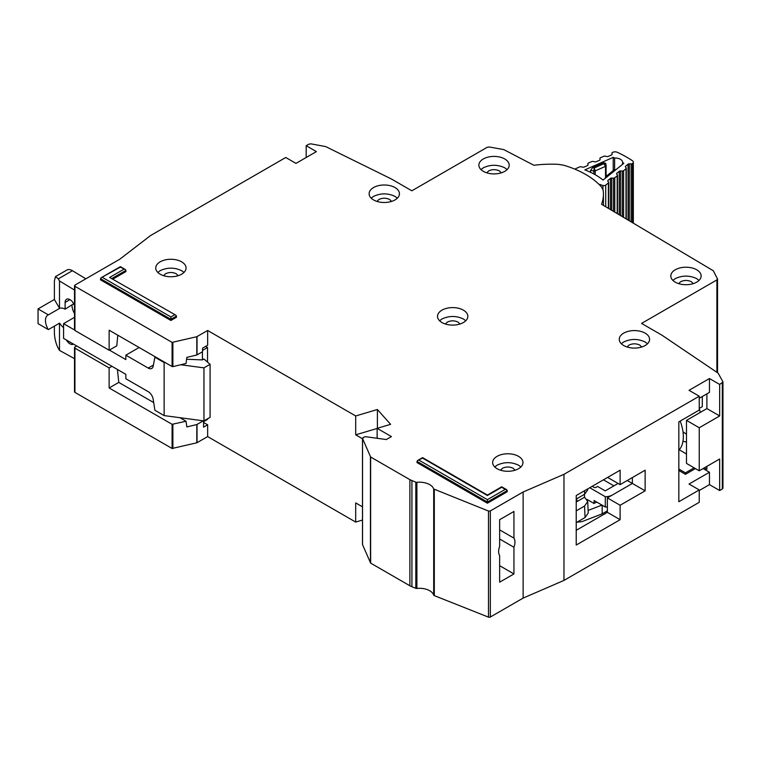 <?xml version="1.0" encoding="UTF-8"?>
<svg xmlns="http://www.w3.org/2000/svg" width="761" height="761" viewBox="0 0 761 761"><rect width="100%" height="100%" fill="white"/><g stroke="black" fill="none" stroke-linecap="round" stroke-linejoin="round"><path stroke-width="1.14" d="M602.931 189.337L602.931 185.475A2.169 1.246 0 0 0 605.509 185.246A2.169 1.246 0 0 0 605.718 185.104L608.381 182.954A1.446 0.837 180 0 0 608.648 182.469A1.446 0.837 180 0 0 608.534 182.145L607.849 181.185A1.446 0.837 180 0 1 607.735 180.871A1.446 0.837 180 0 1 608.01 180.386L610.436 178.426A1.446 0.837 180 0 1 611.701 178.074L613.499 178.141L613.499 211.358M614.622 169.655L614.622 158.06A7.401 4.271 180 0 1 622.593 162.321A7.401 4.271 180 0 1 622.584 162.512L622.584 164.3M611.958 153.17A1.446 0.837 180 0 1 611.949 153.094L612.129 154.207A1.446 0.837 180 0 1 612.139 154.283A1.446 0.837 180 0 1 611.73 154.864A1.446 0.837 180 0 1 611.568 154.949L608.248 156.414A1.446 0.837 180 0 1 606.869 156.528L605.166 156.157A1.446 0.837 180 0 0 603.787 156.281L600.477 157.736A1.446 0.837 180 0 0 599.906 158.402A1.446 0.837 180 0 0 599.915 158.488L600.106 159.506A1.446 0.837 180 0 1 600.106 159.601A1.446 0.837 180 0 1 599.706 160.181A1.446 0.837 180 0 1 599.535 160.267L596.196 161.713A1.446 0.837 180 0 1 594.836 161.827L593.114 161.465A1.446 0.837 180 0 0 591.744 161.589L588.415 163.054A1.446 0.837 180 0 0 587.853 163.72A1.446 0.837 180 0 0 587.853 163.796L588.025 164.833A1.446 0.837 180 0 1 588.034 164.909A1.446 0.837 180 0 1 587.625 165.489A1.446 0.837 180 0 1 587.463 165.575L584.144 167.04A1.446 0.837 180 0 1 582.764 167.154L581.071 166.783A1.446 0.837 180 0 0 579.692 166.906L576.048 168.504A2.169 1.246 180 0 0 575.23 169.294M602.931 185.475L598.84 184.21M622.584 162.512A102.516 59.187 180 0 1 623.83 163.301L603.073 180.062A68.148 39.344 0 0 0 584.857 169.874L613.223 157.365A102.516 59.187 180 0 1 614.622 158.06M620.529 215.525L620.529 170.94A1.446 0.837 180 0 0 619.245 171.292L616.848 173.261A1.446 0.837 180 0 0 616.581 173.736A1.446 0.837 180 0 0 616.686 174.05L617.361 175.03A1.446 0.837 180 0 1 617.466 175.344A1.446 0.837 180 0 1 617.2 175.829L614.764 177.789A1.446 0.837 180 0 1 613.499 178.141M620.529 170.94L622.308 171.016L622.308 216.571M625.637 167.163L625.637 166.136A1.446 0.837 180 0 0 625.371 166.621A1.446 0.837 180 0 0 625.475 166.944L626.17 167.905A1.446 0.837 180 0 1 626.274 168.219A1.446 0.837 180 0 1 626.008 168.704L623.582 170.664A1.446 0.837 180 0 1 622.308 171.016M625.637 166.136L628.063 164.176A1.446 0.837 180 0 1 629.328 163.824L631.126 163.891L631.126 221.812M611.949 153.094A1.446 0.837 180 0 1 612.519 152.428L612.871 152.276A3.605 2.083 180 0 1 617.323 152.305A111.896 64.599 0 0 1 632.467 160.771A3.605 2.083 180 0 1 633.323 162.122A3.605 2.083 180 0 1 632.657 163.339L632.391 163.548A1.446 0.837 180 0 1 631.126 163.891M613.223 170.597L613.223 157.365M590.593 172.309L590.593 170.293L592.619 167.629L603.73 162.73L605.746 163.377L606.089 165.584A1.446 0.837 180 0 1 606.098 165.66L606.098 165.66A1.446 0.837 180 0 1 605.689 166.24A1.446 0.837 180 0 1 605.528 166.326L603.892 163.701L606.089 165.584M590.593 170.293L593.827 170.987L594.217 167.972L595.207 170.873L605.528 166.326L605.528 178.084M608.229 175.905L605.956 177.779M614.926 170.531L615.497 170.036M615.963 169.655L614.013 169.96L615.192 170.026L608.106 175.743L606.574 175.972L605.842 177.456A1.446 0.837 180 0 0 605.937 177.751M618.084 483.454L605.233 490.874L597.575 486.45L596.044 487.335A1.446 0.837 0 0 1 594.008 487.335L592.22 486.298M587.026 499.425L594.084 503.497L594.084 500.548L605.299 507.016L605.299 496.705A10.102 5.831 0 0 0 612.386 494.992L632.372 483.454L632.372 477.556L632.372 483.454L645.138 490.826L620.12 505.266L620.12 519.706L576.22 545.047L576.22 495.535L620.12 470.193L620.12 484.633L645.138 470.193L645.138 490.826M605.299 507.016A10.102 5.831 0 0 0 607.364 506.893M594.084 503.497L596.643 502.022M627.264 480.505L632.372 483.454L607.364 497.894L620.12 505.266M589.746 487.725L605.299 496.705M602.17 505.218L602.17 513.856L607.364 510.859M602.17 513.856L581.956 521.637L577.066 522.17M613.908 485.86L603.444 479.82M588.12 510.431L601.961 505.095M584.429 494.336L584.553 497.209L587.72 501.47L584.553 506.055L585.057 517.556L588.224 512.971L587.72 501.47M576.22 502.022L576.895 501.632L576.762 498.759M576.895 501.632L584.553 497.209M584.695 490.645L584.553 494.27L587.72 489.989L587.768 488.866M584.553 494.27L576.22 499.073M576.22 510.859L584.553 506.055M585.057 517.556L576.22 522.655M678.831 450.208A33.931 19.586 -120 0 0 680.182 421.08M74.511 358.659L59.491 350.393L58.217 348.253C55.905 343.687 54.63 338.531 54.383 332.776L54.383 326.136M73.665 303.763L65.104 309.204L65.104 302.421A6.859 3.957 60 0 1 66.53 299.282A6.859 3.957 60 0 1 69.955 299.625A6.859 3.957 60 0 1 74.511 305.922M72 305.218A11.91 6.878 -120 0 0 74.511 313.599M63.572 327.611A11.91 6.878 -120 0 1 59.605 323.121L48.381 329.608L38.05 323.644L38.05 308.909L54.383 299.473L54.383 280.904L55.505 276.595L66.835 270.06A10.825 6.25 60 0 1 72.428 270.697L85.841 278.802M205.613 346.407L207.525 347.511L207.525 362.103M207.525 418.835L207.525 419.425L203.567 421.708M74.511 317.327L63.572 323.644L63.572 338.379L125.85 374.336L125.85 378.759L148.195 391.649A7.22 4.166 60 0 1 153.199 399.316L154.892 410.255L164.138 415.592L164.138 362.55L154.892 357.204L155.396 356.909M48.381 329.608A11.91 6.878 60 0 1 47.914 315.092A11.91 6.878 60 0 1 48.381 314.864L59.605 308.386L54.383 299.473M65.104 309.204A11.91 6.878 -120 0 0 59.605 308.386M73.57 304.314L73.57 303.582M142.602 396.167A5.774 3.339 60 0 0 142.003 395.787L140.766 395.111M180.709 364.757L203.958 367.848L210.084 364.31L203.958 359.011L202.426 359.896L202.426 351.782M202.426 420.7L202.426 421.337M207.525 347.511L202.55 350.393M139.12 347.511L125.85 355.178L148.195 368.077A7.22 4.166 60 0 0 151.8 368.429A7.22 4.166 60 0 0 153.199 366.203L154.892 357.204M63.572 323.644L74.511 329.96M109.384 350.089L125.85 359.601L125.85 355.178M55.505 276.595L58.302 278.859L59.491 280.971L74.511 290.055M73.494 344.105A6.859 3.957 60 0 1 73.379 344.172A6.859 3.957 60 0 1 66.416 340.024M38.05 308.909L48.381 314.864M59.491 350.393L59.491 323.187M164.138 415.592L203.958 420.9L210.084 417.361L210.084 364.31M186.597 359.259L202.426 359.896M164.138 362.55L165.47 362.721M59.491 308.319L59.491 280.971M203.958 420.9L203.958 367.848M507.121 169.57L504.752 167.81C497.608 164.452 490.465 164.452 483.311 167.81L480.952 169.57M504.752 158.963A15.163 8.752 0 0 0 488.229 157.07A15.163 8.752 0 0 0 478.869 165.156A15.163 8.752 0 0 0 483.311 171.339A15.163 8.752 0 0 0 499.834 173.242A15.163 8.752 0 0 0 509.195 165.156A15.163 8.752 0 0 0 504.752 158.963M486.726 172.823L488.676 170.902C492.243 169.227 495.82 169.227 499.397 170.902L501.337 172.823M397.366 198.164L394.997 196.395C387.853 193.037 380.709 193.037 373.556 196.395L371.197 198.164M394.997 187.548A15.163 8.752 0 0 0 378.483 185.655A15.163 8.752 0 0 0 369.123 193.741A15.163 8.752 0 0 0 373.556 199.934A15.163 8.752 0 0 0 390.079 201.827A15.163 8.752 0 0 0 399.439 193.741A15.163 8.752 0 0 0 394.997 187.548M376.98 201.408L378.921 199.487C382.488 197.812 386.065 197.812 389.642 199.487L391.582 201.408M699.055 280.39L696.696 278.621C689.552 275.273 682.398 275.273 675.254 278.621L672.886 280.39M696.696 269.784A15.163 8.752 0 0 0 680.172 267.882A15.163 8.752 0 0 0 670.812 275.967A15.163 8.752 0 0 0 675.254 282.16A15.163 8.752 0 0 0 691.778 284.053A15.163 8.752 0 0 0 701.138 275.967A15.163 8.752 0 0 0 696.696 269.784M678.669 283.634L680.61 281.713C684.187 280.038 687.763 280.038 691.33 281.713L693.281 283.644M647.497 343.753L645.138 341.984C637.994 338.635 630.84 338.635 623.697 341.984L621.328 343.753M645.138 333.147A15.163 8.752 0 0 0 628.615 331.244A15.163 8.752 0 0 0 619.254 339.33A15.163 8.752 0 0 0 623.697 345.523A15.163 8.752 0 0 0 640.22 347.425A15.163 8.752 0 0 0 649.58 339.33A15.163 8.752 0 0 0 645.138 333.147M627.112 347.006L629.052 345.085C632.629 343.401 636.196 343.401 639.773 345.085L641.723 347.006M465.77 320.762L463.401 319.002C456.258 315.644 449.114 315.644 441.96 319.002L439.601 320.762M463.401 310.155A15.163 8.752 0 0 0 446.878 308.262A15.163 8.752 0 0 0 437.527 316.348A15.163 8.752 0 0 0 441.96 322.531A15.163 8.752 0 0 0 458.483 324.433A15.163 8.752 0 0 0 467.844 316.348A15.163 8.752 0 0 0 463.401 310.155M445.375 324.015L447.325 322.093C450.893 320.419 454.469 320.419 458.046 322.093L459.986 324.015M499.644 529.875L513.941 538.132A11.548 6.668 120 0 1 513.941 547.264L499.644 539.007M717.537 372.747L717.537 279.04L713.333 270.764L601.542 204.262A81.579 47.096 0 0 0 603.435 194.188A81.579 47.096 0 0 0 603.14 190.202L601.618 187.13A86.63 50.017 0 0 0 585.666 174.44A86.63 50.017 0 0 0 563.682 165.223L558.355 164.347A81.579 47.096 0 0 0 533.908 165.28L503.782 149.613L489.342 146.987L487.183 147.301L411.844 190.792L391.43 179.006L325.698 146.588L311.002 143.858L308.823 144.171L306.179 145.703L316.386 151.601L295.972 163.387L285.755 157.489L150.554 235.549L119.781 259.216L74.93 285.109L74.93 286.288L172.091 342.383L196.804 336.714L207.658 330.493L355.691 415.963L377.389 409.513L390.612 424.334L377.133 428.338L391.43 436.595L386.322 439.544L365.67 436.7L364.31 436.919L362.531 438.526L362.911 437.737M520.905 466.95L518.536 465.18C511.392 461.832 504.248 461.832 497.095 465.18L494.726 466.95M518.536 456.343A15.163 8.752 0 0 0 502.013 454.441A15.163 8.752 0 0 0 492.652 462.526A15.163 8.752 0 0 0 497.095 468.719A15.163 8.752 0 0 0 513.618 470.612A15.163 8.752 0 0 0 522.978 462.526A15.163 8.752 0 0 0 518.536 456.343M183.981 272.428L181.622 270.669C174.478 267.311 167.325 267.311 160.181 270.669L157.812 272.428M181.622 261.822A15.163 8.752 0 0 0 165.099 259.929A15.163 8.752 0 0 0 155.739 268.015A15.163 8.752 0 0 0 160.181 274.198A15.163 8.752 0 0 0 176.704 276.1A15.163 8.752 0 0 0 186.065 268.015A15.163 8.752 0 0 0 181.622 261.822M686.489 434.255L682.998 431.801M500.51 470.203L502.46 468.272C506.027 466.598 509.604 466.598 513.18 468.272L515.121 470.203M163.596 275.682L165.537 273.76C169.113 272.086 172.69 272.086 176.257 273.76L178.207 275.682M362.531 544.22A1.446 0.837 0 0 0 362.483 544.419A1.446 0.837 0 0 0 362.531 544.629L370.636 563.111L409.884 585.77A14.44 8.333 0 0 0 411.92 586.75L415.82 588.301A1.446 0.837 0 0 0 416.895 588.434A14.44 8.333 180 0 1 433.694 595.092A1.446 0.837 0 0 0 434.293 595.625L488.486 617.142A1.446 0.837 0 0 0 490.322 617.038L523.13 598.098L563.968 580.415L699.245 502.317L699.245 489.941L689.038 484.044L709.452 472.258L709.452 484.633L719.668 490.531L722.313 489A2.169 1.246 0 0 0 722.95 488.115L722.95 382.012L719.668 384.429L719.668 415.963L706.902 408.59L706.902 393.856M709.452 484.633L699.245 490.531M76.718 345.97L74.93 346.997A1.446 0.837 -0 0 0 74.511 347.587L74.511 391.801A1.446 0.837 0 0 0 74.93 392.391L172.091 448.476L196.804 442.816L207.658 436.595L355.691 522.065L362.483 520.048M197.032 336.628L197.032 354.892L202.55 351.715L202.55 348.177L207.658 345.228L207.658 330.493M499.644 565.68L513.941 573.937L499.644 582.184L499.644 555.511A11.548 6.668 120 0 1 499.644 546.379L499.644 519.706L513.941 511.449L513.941 538.132M699.245 489.941L678.831 501.727L678.831 421.86L699.245 410.065L699.245 396.215L689.038 390.317L709.452 378.531L709.452 392.381L699.245 398.279M306.179 157.489L306.179 145.703M709.452 378.531L719.668 384.429M175.915 315.216L109.641 277.442L175.915 315.216L176.514 317.232L170.902 320.476L100.452 279.801L101.051 277.784L120.362 267.13L125.384 269.537L125.974 271.544L113.132 278.964M505.266 489.352L506.712 489.694L507.302 491.701L487.401 503.202L416.952 462.526L417.551 460.519L422.564 458.103L487.401 495.535L501.689 487.287L505.266 489.352L487.401 499.663L418.997 460.167M74.93 285.109L74.93 330.493L109.137 350.241L109.137 330.198L172.091 366.545L172.091 342.383M362.531 544.629L362.531 438.526L370.636 457.009L409.884 479.668L415.82 482.198L415.82 588.301M416.895 588.434L416.895 482.331L415.82 482.198M416.895 482.331A14.44 8.333 180 0 1 433.694 488.99L433.694 595.092M699.245 396.215L563.968 474.322L523.13 491.996L490.322 510.935L488.486 511.04L433.694 488.99M722.855 381.642L718.137 373.156L661.984 335.211L641.561 323.415L716.9 279.924L717.442 278.678M487.401 503.202L487.401 499.663M170.902 320.476L170.902 316.937L102.497 277.442M563.968 474.322L563.968 580.415M523.13 491.996L523.13 598.098M513.941 573.937L513.941 547.264M377.133 428.338L377.133 438.279M377.389 428.262L377.389 409.513M377.133 428.453L355.691 434.826L355.691 415.963M172.88 342.469L172.88 366.64L186.026 363.473L186.845 357.385L196.804 354.987L196.804 336.714M686.489 420.386L699.245 427.749L699.245 470.783L686.489 463.411L686.489 420.386L706.902 408.59M706.902 466.36L706.902 469.309L704.353 467.834M699.245 427.749L719.668 415.963M699.245 470.783L719.668 458.997L719.668 490.531M362.483 438.745L355.691 434.826M172.88 366.64L172.091 366.545M117.784 335.192L116.785 345.817L109.137 350.241M74.93 329.313L74.93 330.493M207.658 436.595L207.658 424.809L203.567 422.45M355.691 522.065L355.691 502.907L362.483 506.826M699.245 408.41L702.308 406.64L702.308 396.51M700.396 412.357L699.245 408.714M686.489 441.922A36.1 20.842 60 0 1 682.969 441.275M679.221 449.789L686.489 453.984M576.22 530.312L607.364 512.334L607.364 497.894M607.611 477.413L620.12 484.633M694.137 467.834L685.461 472.847L678.831 469.014M117.413 369.466L118.764 382.403L109.137 387.967L109.137 367.924L111.943 366.298M109.137 387.967L172.091 424.315L186.026 421.242L186.845 426.94L196.804 424.543L203.33 420.814M118.764 382.403L153.703 402.579M179.881 417.694L186.026 421.242M109.137 367.924L74.93 348.177A1.446 0.837 -0 0 1 74.511 347.587M207.658 424.809L203.567 427.159L203.567 420.852M695.421 468.567L685.461 474.322L685.461 472.847M678.831 470.488L685.461 474.322M709.452 472.258L703.078 468.567M607.364 512.334L620.12 519.706M605.718 206.735L605.718 185.104M608.381 208.314L608.381 182.954M632.657 163.339L632.657 222.716M606.089 176.542L606.089 165.746M603.73 162.73L603.892 163.701L594.217 167.972L592.619 167.629M595.207 174.707L595.207 170.873A1.446 0.837 0 0 1 593.827 170.987L593.827 173.946M632.391 163.548L632.391 222.564M608.01 180.386L608.01 181.413M629.328 220.747L629.328 163.824M610.436 178.426L610.436 209.532M628.063 219.996L628.063 164.176M611.701 178.074L611.701 210.283M614.764 212.1L614.764 177.789M617.2 213.546L617.2 175.829M626.008 168.704L626.008 218.768M623.582 170.664L623.582 217.332M616.848 173.261L616.848 174.279M619.245 171.292L619.245 214.764M69.955 299.625L65.104 302.421M148.195 368.077L153.418 365.061M72.428 270.697L58.302 278.859M507.302 490.531L487.401 502.022L416.952 461.347M176.514 316.053L170.902 319.297L100.452 278.621M125.974 270.374L112.105 278.374M490.322 510.935L490.322 617.038M434.293 489.532L434.293 595.625M488.486 617.142L488.486 511.04M370.636 457.009L370.636 563.111M409.884 585.77L409.884 479.668M370.445 562.921L370.445 456.819M716.9 372.319L716.9 279.924M174.478 314.873L170.902 316.937M123.938 269.194L109.641 277.442M722.313 382.897L722.313 489M411.92 586.75L411.92 480.648M197.032 442.721L197.032 424.448M196.804 442.816L196.804 424.543M172.88 448.571L172.88 424.4M172.091 448.476L172.091 424.315M74.93 392.391L74.93 348.177M633.323 223.116L633.323 162.122M608.648 208.476L608.648 182.469M606.098 176.523L606.07 165.346M614.013 169.96L606.574 175.972M626.274 218.93L626.274 168.219M617.466 213.708L617.466 175.344M603.435 194.188L603.435 205.384M506.712 489.694L501.689 486.793L487.401 495.05L422.564 457.618L417.551 460.519M125.384 269.537L120.362 266.635L101.051 277.784M362.483 438.326L362.483 544.419M74.511 329.903L74.511 285.698"/></g></svg>
